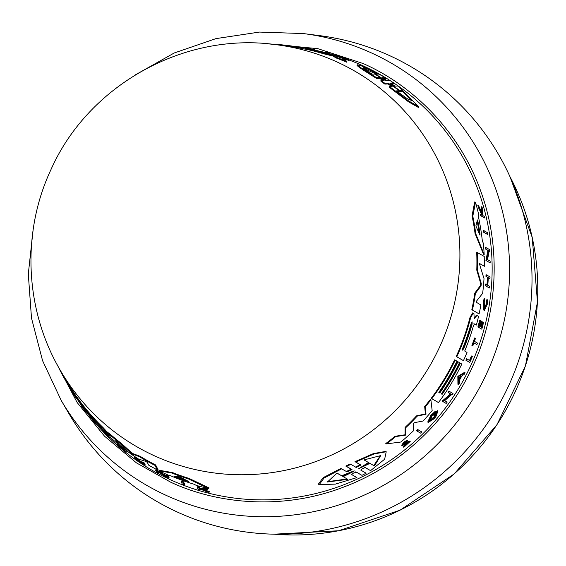 <?xml version="1.0" encoding="UTF-8"?>
<svg xmlns="http://www.w3.org/2000/svg" width="566" height="566" viewBox="0 0 566 566"><rect width="100%" height="100%" fill="white"/><g stroke="black" fill="none" stroke-linecap="round" stroke-linejoin="round"><path stroke-width="0.85" d="M56.423 363.308L77.174 402.553L104.505 436.16L136.385 462.832L170.635 482.161C219.155 504.865 285.002 510.058 344.446 486.76C404.188 464.276 450.628 415.939 472.836 366.068C496.262 316.734 502.622 250.271 480.591 190.763C459.366 130.958 412.26 85.034 363.167 63.555L317.887 48.676L267.329 43.773M181.141 481.652L181.792 481.178A226.237 221.773 -56.6 0 0 183.554 481.829L184.679 484.241L184.021 484.715A228.148 223.641 123.4 0 1 182.273 484.057L181.141 481.652A226.902 222.431 123.4 0 0 182.896 482.303L183.554 481.829M107.292 432.834L109.372 435.558L108.821 435.954A226.117 221.66 -56.6 0 1 102.503 429.863L100.281 426.976A225.282 220.839 123.4 0 1 82.912 406.94L83.994 408.334A227.355 222.87 -56.6 0 0 85.947 410.958L85.402 411.348A228.027 223.528 123.4 0 1 82.537 407.492L82.884 407.237M93.107 419.3A226.294 221.83 -56.6 0 0 95.661 422.215L95.222 422.788A227.065 222.587 123.4 0 1 93.213 420.503L94.366 422.477A228.148 223.641 123.4 0 1 93.34 421.281L92.187 419.307A227.065 222.587 123.4 0 1 90.086 416.809L89.98 416.626A226.966 222.488 -56.6 0 0 95.116 422.604L95.222 422.788M120.763 447.218L126.381 451.774L125.815 452.184L117.693 445.046L124.131 449.991L124.704 450.338L125.277 449.928L117.176 443.702L116.617 444.105L124.704 450.338M199.904 488.515L200.258 489.342L199.572 489.838A228.148 223.641 123.4 0 1 198.142 489.42L197.124 487.085A226.966 222.488 123.4 0 0 198.567 487.496L198.949 488.401A227.419 222.933 123.4 0 0 200.491 488.84L205.217 489.279A226.966 222.488 123.4 0 0 207.121 489.746L201.355 489.243L208.96 492.328A228.148 223.641 -56.6 0 1 207.007 491.847L200.513 489.158L199.211 489.01L199.572 489.838M197.124 487.085L197.817 486.59A226.294 221.83 -56.6 0 0 199.253 487.001L199.642 487.906A226.747 222.275 -56.6 0 0 201.192 488.338L205.925 488.762A226.294 221.83 -56.6 0 0 207.835 489.229L207.121 489.746M203.838 489.484L209.675 491.812L208.96 492.328M108.75 436.584A227.369 222.884 -56.6 0 0 109.493 437.292L109.047 437.886A228.148 223.641 123.4 0 1 104.094 433.011L102.842 430.853A226.966 222.488 123.4 0 0 107.802 435.721L107.901 435.898A227.065 222.587 -56.6 0 1 103.967 432.063L104.342 432.707A227.419 222.933 123.4 0 0 108.276 436.549L108.431 436.81A227.56 223.075 -56.6 0 1 104.498 432.976L105.226 433.697M108.283 435.629A226.747 222.275 -56.6 0 0 108.828 436.145L108.431 436.81M136.901 458.807L136.321 459.224L135.783 458.248A226.966 222.488 123.4 0 1 134.404 457.307L134.984 456.889A226.294 221.83 -56.6 0 0 136.364 457.83L136.901 458.807A226.817 222.346 -56.6 0 0 142.236 462.309M136.321 459.224A227.49 223.004 -56.6 0 0 142.653 463.37L142.13 462.387L142.71 461.962A226.294 221.83 -56.6 0 0 144.153 462.854L145.342 465.068L144.755 465.493A228.148 223.641 123.4 0 1 143.318 464.594L142.724 463.497A227.56 223.075 123.4 0 1 136.392 459.359L136.986 460.448A228.148 223.641 123.4 0 1 135.614 459.5L134.404 457.307M158.643 472.306L158.897 472.794L158.289 473.233A228.148 223.641 123.4 0 1 156.74 472.412L155.523 470.063L166.581 476.834L165.746 475.164A226.902 222.431 -56.6 0 0 167.366 475.914L168.548 478.291A228.148 223.641 123.4 0 1 166.935 477.534L157.412 471.528L158.289 473.233M155.523 470.063L156.131 469.624L166.008 475.688M165.746 475.164L166.369 474.718A226.237 221.773 -56.6 0 0 167.996 475.461L169.17 477.838L168.548 478.291M159.067 470.799L159.683 470.353L172.588 472.596A223.068 218.667 -56.6 0 0 189.178 478.454L209.151 487.984L208.43 488.508A226.117 221.66 123.4 0 1 196.197 485.345L193.89 484.178A225.834 221.377 123.4 0 1 170.677 475.773L169.128 475.532A226.117 221.66 123.4 0 1 159.067 470.799L171.944 473.056A223.74 219.325 -56.6 0 0 188.499 478.942L208.43 488.508M296.259 47.403L296.202 46.716A223.74 219.325 -56.6 0 0 288.419 45.584L300.221 47.197A226.117 221.66 123.4 0 1 313.557 49.751L326.596 53.098A226.117 221.66 123.4 0 1 342.388 58.333L346.817 61.524L346.88 62.281A223.068 218.667 -56.6 0 0 336.154 57.973L332.999 56.048L323.589 53.756A223.068 218.667 -56.6 0 0 308.152 49.709L296.259 47.403A223.068 218.667 -56.6 0 0 288.327 46.249L276.342 44.728A217.146 212.866 -56.6 0 1 277.142 44.827A217.146 212.866 -56.6 0 1 439.768 346.71A217.146 212.866 -56.6 0 1 255.959 474.287A217.146 212.866 -56.6 0 1 61.248 371.912A217.146 212.866 -56.6 0 1 60.838 371.211L66.951 381.633A223.068 218.667 -56.6 0 0 74.464 393.547L75.144 394.7L74.599 395.089A224.369 219.941 123.4 0 1 67.029 383.09L66.378 381.979A223.74 219.325 -56.6 0 0 73.927 393.943L74.599 395.089M75.108 394.721A224.044 219.629 -56.6 0 0 75.519 395.337L76.12 396.363L75.575 396.752A225.275 220.832 123.4 0 1 67.97 384.689L67.389 383.706A224.716 220.287 -56.6 0 0 74.974 395.726L75.575 396.752M76.092 396.384A224.886 220.45 -56.6 0 0 76.339 396.745M76.559 396.582A223.068 218.667 -56.6 0 0 103.019 427.549L107.646 432.58L107.087 432.976L102.467 427.953A223.74 219.325 -56.6 0 1 76.021 396.971L76.559 396.582M117.247 441.813L117.99 443.121L117.424 443.525A226.117 221.66 123.4 0 1 110.646 437.631L108.134 433.245A223.74 219.325 -56.6 0 0 120.834 443.836L130.647 452.793L131.22 452.375L133.081 453.663L140.184 456.345A223.068 218.667 -56.6 0 0 155.608 464.941L158.013 469.504L157.398 469.95L148.858 465.33L147.231 462.316L145.596 461.332L138.493 459.026A226.117 221.66 123.4 0 1 126.501 450.685L115.775 440.603L117.424 443.525M108.134 433.245L108.686 432.841A223.068 218.667 -56.6 0 0 121.4 443.433L131.22 452.375M364.66 467.29L370.588 470.643L365.374 467.615L362.551 468.549L360.754 470.091L366.117 473.211L361.929 475.341L355.745 471.846M361.929 475.341L356.523 472.2L353.538 473.049L351.613 474.527L356.905 477.591L335.334 484.121L319.259 484.595L318.325 484.178L323.172 477.64L340.93 468.436L347.05 471.881L352.002 469.575L346.583 466.426L350.87 464.346L356.255 467.474L360.945 465.026L355.752 462.005L374.168 453.904L386.224 451.76L384.639 459.21L370.588 470.643M346.25 471.513L351.217 469.221L345.791 466.073L350.092 463.993L350.87 464.346M355.476 467.127L360.181 464.686L354.988 461.658L373.447 453.578L385.524 451.449L386.224 451.76M420.602 433.124L416.442 430.754A226.294 221.83 -56.6 0 0 417.651 429.566L421.812 431.936A228.204 223.704 123.4 0 1 420.602 433.124L417.085 431.044A226.966 222.488 -56.6 0 0 418.295 429.856M405.001 446.157L408.956 442.506L402.292 445.569L404.407 442.52L407.782 440.482L404.824 442.768L403.65 444.48L404.803 444.091L404.138 443.794L407.237 441.912L409.558 441.098L410.216 441.395L403.869 447.253L405.001 446.157L404.329 445.852L407.945 443.277M403.869 447.253L403.197 446.949L404.329 445.852M402.292 445.569L401.619 445.272L403.742 442.223L407.124 440.185L407.782 440.482M458.538 384.576L457.929 384.3L457.837 376.355L464.445 372.414L465.047 372.683A228.204 223.704 123.4 0 1 464.141 374.444L461.884 375.796A227.78 223.287 123.4 0 1 459.507 380.14L459.535 382.849A228.204 223.704 123.4 0 1 458.538 384.576L458.439 376.631L457.837 376.355M446.192 403.452L442.117 401.124L450.515 393.964L448.088 392.521A226.294 221.83 -56.6 0 0 448.965 391.184L453.019 393.504A228.204 223.704 123.4 0 1 452.149 394.842L451.696 394.58L444.643 400.643L447.147 402.129A228.204 223.704 123.4 0 1 446.192 403.452L442.732 401.4L451.123 394.24L448.689 392.797A226.966 222.488 -56.6 0 0 449.567 391.46M428.349 422.342L427.719 422.059L430.853 415.366L435.233 411.305L435.848 411.581L435.07 413.152L432.021 415.968L429.87 420.623L434.469 417.418L436.761 413.102A227.716 223.223 -56.6 0 1 434.631 415.677L434.278 415.472A227.589 223.096 123.4 0 0 437.971 410.973L435.884 416.647A228.204 223.704 -56.6 0 1 434.065 418.783L428.349 422.342L431.476 415.649L435.848 411.581M429.651 420.375L433.846 417.135L435.728 414.362M434.631 415.677L433.655 415.189A226.916 222.438 -56.6 0 0 437.348 410.69L437.971 410.973M441.565 394.028A224.886 220.45 -56.6 0 0 459.67 362.856L461.828 364.051A226.117 221.66 123.4 0 1 438.466 402.567L431.808 398.62A223.74 219.325 -56.6 0 0 455.22 360.132L456.967 361.165A224.369 219.941 123.4 0 1 438.813 392.394L439.789 392.974A224.716 220.287 -56.6 0 0 457.936 361.745L459.493 362.665A225.275 220.832 123.4 0 1 441.353 393.901L442.131 394.361A225.558 221.108 -56.6 0 0 460.271 363.124M438.466 402.567L431.193 398.344A223.068 218.667 -56.6 0 0 454.618 359.856L455.22 360.132M439.223 392.641A224.044 219.629 -56.6 0 0 457.335 361.469L457.936 361.745M385.786 443.56A223.068 218.667 -56.6 0 0 395.018 436.28L405.037 434.801L405.129 427.358A223.068 218.667 -56.6 0 0 416.569 415.84L425.377 413.937L424.684 406.572A223.068 218.667 -56.6 0 0 430.273 399.554L430.889 399.829L432.162 410.612A226.117 221.66 123.4 0 1 423.085 421.012L414.694 422.618L413.803 423.234L413.265 424.061L413.484 430.776A226.117 221.66 123.4 0 1 400.841 442.025L386.472 443.871L385.786 443.56M85.898 411.298A228.374 223.867 -56.6 0 0 89.987 416.626L90.475 416.272M91.374 418.345A228.374 223.867 -56.6 0 0 92.265 419.441M94.635 422.278A228.374 223.867 -56.6 0 0 103.677 432.29M109.16 437.801A228.374 223.867 -56.6 0 0 470.954 365.212A228.374 223.867 -56.6 0 0 348.706 59.869M476.261 315.12L478.546 316.394A226.117 221.66 -56.6 0 1 476.367 325.054L474.478 323.936L473.523 325.535A225.282 220.839 123.4 0 1 464.707 351.033L467.028 352.406A226.117 221.66 123.4 0 1 463.427 360.662L456.21 356.467A223.068 218.667 -56.6 0 0 470.021 317.392L472.575 312.92L473.105 313.161M480.428 285.533L480.633 283.255L481.27 283.538L481.065 285.823L480.428 285.533L474.768 293.153A223.068 218.667 -56.6 0 1 471.825 309.715L479.098 313.939A226.117 221.66 123.4 0 0 480.881 304.975L476.445 302.35L476.381 301.296L482.642 293.365A226.117 221.66 123.4 0 0 484.008 278.585L479.643 264.541L479.862 263.678L484.404 266.282L479.211 263.388M484.362 308.675L486.272 303.949L486.512 300.32L487.135 300.603L486.894 304.232L484.645 308.958L484.234 302.654L484.857 298.473L483.888 302.456L484.39 310.366L487.234 304.43L487.538 299.867L487.135 300.603M484.39 310.366L483.774 310.09L483.265 302.173L484.234 298.19L484.857 298.473M108.785 434.539L108.233 434.943L104.491 430.86L107.087 432.94L107.646 432.537M344.524 58.574L340.385 56.742L348.691 59.699L348.755 60.442L347.191 59.869L347.128 59.126L348.691 59.699M343.286 58.935L346.838 60.088L346.774 59.345L341.949 57.279L347.128 59.126M383.175 80.513L379.758 78.497L376.701 78.518L376.631 77.676C363.344 69.526 356.905 65.224 357.323 64.779C361.731 65.458 371.091 69.752 385.382 77.655L382.333 77.719M383.352 78.49L385.453 78.49L385.382 77.655M379.758 78.497L379.687 77.662L376.631 77.676M391.516 86.287L388 83.994L387.929 83.124L392.302 86.251L389.252 86.4L389.33 87.291L408.475 101.795L418.38 107.434L418.288 106.408L408.404 100.812L389.252 86.4M388 83.994L384.859 84.101L380.996 81.412L380.918 80.556L384.066 80.492L379.687 77.662M61.178 400.395L69.25 414.163A251.799 246.833 -56.6 0 0 295.042 533.717A251.799 246.833 -56.6 0 0 508.65 385.75A251.799 246.833 -56.6 0 0 319.139 35.573L303.312 33.564A243.981 239.17 -56.6 0 1 370.843 52.652A243.981 239.17 -56.6 0 1 486.937 372.867A243.981 239.17 -56.6 0 1 167.034 495.759A243.981 239.17 -56.6 0 1 61.178 400.395L42.57 360.669L31.491 318.071L28.3 274.036L33.104 230.022M477.343 219.99L477.846 221.08A225.282 220.832 123.4 0 1 480.025 234.338L479.819 235.024L475.879 225.912L477.421 219.926M101.272 427.422L100.055 426.332A224.723 220.294 123.4 0 1 83.308 407.209L82.933 406.565A224.377 219.948 -56.6 0 0 99.687 425.689L101.286 427.457M188.711 481.496L187.792 481.319A225.282 220.832 123.4 0 1 175.276 476.805L174.37 476.275L179.67 476.827L188.704 481.517M389.903 83.641L399.985 90.652L402.624 90.482L412.02 100.67L407.244 98.633L396.469 90.893L399.115 90.709L389.903 83.641M372.067 74.082C365.445 69.979 362.516 67.842 363.273 67.658C365.268 67.913 370.263 70.078 378.265 74.167L375.591 74.125L385.375 80.457L374.734 74.111L372.067 74.082M477.004 315.481L474.181 318.538L473.947 313.649L472.575 312.92M474.103 318.12L476.388 315.205M476.367 325.054L473.898 323.674M340.35 56.933A228.374 223.867 -56.6 0 0 328.804 53.48M324.948 52.475A228.374 223.867 -56.6 0 0 314.816 50.19L314.774 49.723L309.927 48.676A228.204 223.704 -56.6 0 0 307.211 48.195L300.263 47.127A227.589 223.096 123.4 0 1 305.909 48.025L306.135 48.053A227.716 223.223 -56.6 0 0 302.888 47.516L312.531 49.256L302.888 47.516M480.633 283.255L476.777 270.095A223.068 218.667 -56.6 0 0 476.692 252.203L484.234 256.44L484.404 266.282M484.163 254.551L483.484 254.247L475.051 233.425A223.068 218.667 -56.6 0 0 472.051 215.915L474.683 201.963L475.482 202.324A226.117 221.66 123.4 0 1 478.687 214.634L478.305 216.247A225.834 221.377 123.4 0 1 482.324 240.854L483.357 243.33A226.117 221.66 123.4 0 1 484.163 254.551L475.758 233.744A223.74 219.325 -56.6 0 0 472.801 216.254L475.482 202.324M490.17 262.9L485.932 260.494L487.885 250.42L485.352 248.934A226.237 221.773 -56.6 0 0 485.203 247.13L489.505 249.556A228.148 223.641 123.4 0 1 489.64 251.354L489.173 251.085L487.538 259.603L490.128 261.124A228.148 223.641 123.4 0 1 490.17 262.9L486.604 260.799L488.571 250.731L486.038 249.245A226.902 222.431 -56.6 0 0 485.897 247.441M485.331 285.738A226.294 221.83 -56.6 0 0 485.472 284.054L486.109 284.344A226.966 222.488 123.4 0 1 485.968 286.028L489.307 288.002L485.968 286.028M486.965 284.847A226.817 222.346 -56.6 0 0 487.439 277.262L485.946 276.378A226.294 221.83 -56.6 0 0 486.017 274.659L490.029 276.93A228.148 223.641 123.4 0 1 489.951 278.649L488.288 277.673A227.56 223.075 123.4 0 1 487.793 285.335L489.448 286.311A228.148 223.641 123.4 0 1 489.307 288.002M489.951 278.649L488.281 277.757M481.312 327.233A227.369 222.884 -56.6 0 0 482.685 321.898L483.59 322.344A228.148 223.641 123.4 0 1 481.8 329.179L478.518 327.233A226.966 222.488 123.4 0 0 480.293 320.398L480.576 320.561A227.065 222.587 -56.6 0 1 479.183 325.974L480.159 326.554A227.419 222.933 123.4 0 0 481.553 321.141L481.956 321.382A227.56 223.075 -56.6 0 1 480.562 326.794L481.899 327.587A228.041 223.542 -56.6 0 0 483.3 322.174M481.8 329.179L477.909 326.957A226.294 221.83 -56.6 0 0 479.685 320.115L480.293 320.398M479.572 326.207A226.747 222.275 -56.6 0 0 480.944 320.865L481.553 321.141M481.213 211.394L481.22 206.682L482.006 207.043A228.148 223.641 -56.6 0 1 482.536 208.988L482.43 214.132L483.152 215.787L484.411 216.516A228.148 223.641 123.4 0 1 484.751 217.981L480.435 215.568A226.294 221.83 -56.6 0 0 480.088 214.104L480.852 214.443A226.966 222.488 123.4 0 1 481.192 215.915L480.435 215.568M481.44 214.783A226.747 222.275 -56.6 0 0 481.086 213.325L478.376 207.368A226.294 221.83 -56.6 0 0 477.853 205.465L478.645 205.819A226.966 222.488 123.4 0 1 479.161 207.722L481.857 213.672A227.419 222.933 123.4 0 1 482.232 215.25L480.852 214.443M486.512 300.32L486.909 299.584L487.538 299.867M476.919 344.623L473.919 342.84A227.065 222.587 123.4 0 1 472.794 345.96L471.917 345.522A226.294 221.83 -56.6 0 0 474.563 337.959L475.447 338.397A227.065 222.587 123.4 0 1 474.45 341.333L477.449 343.109A228.148 223.641 123.4 0 1 476.919 344.623L473.317 342.572M469.525 360.415A227.355 222.87 -56.6 0 0 471.428 355.993L472.03 356.262A228.027 223.528 123.4 0 1 470.098 360.754L466.554 358.738A226.294 221.83 -56.6 0 1 465.889 360.217L466.49 360.492A226.966 222.488 -56.6 0 0 467.148 359.007M472.03 356.262L472.355 356.453A228.148 223.641 123.4 0 1 469.759 362.431L465.889 360.217M483.866 230.588L487.538 232.732A228.148 223.641 123.4 0 1 487.821 234.6L483.435 232.131A226.237 221.773 -56.6 0 0 483.145 230.263L483.866 230.588A226.902 222.431 123.4 0 1 484.156 232.456L483.435 232.131M382.305 77.669L386.698 80.45L389.84 80.414L393.695 82.969L393.773 83.832L391.474 83.895M376.701 78.518C363.414 70.326 356.976 66.003 357.387 65.55M476.777 270.095L477.428 270.392A223.74 219.325 -56.6 0 0 477.364 252.507M481.27 283.538L477.428 270.392M474.768 293.153L475.39 293.436L481.065 285.823M471.825 309.715L472.44 309.991A223.74 219.325 -56.6 0 0 475.39 293.436M479.098 313.939L472.44 309.991M424.684 406.572L425.307 406.855A223.74 219.325 -56.6 0 0 430.889 399.829M425.377 413.937L426.007 414.22L425.307 406.855M416.569 415.84L417.206 416.123L426.007 414.22M405.129 427.358L405.78 427.655A223.74 219.325 -56.6 0 0 417.206 416.123M405.037 434.801L405.695 435.098L405.78 427.655M395.018 436.28L395.691 436.584L405.695 435.098M386.472 443.871A223.74 219.325 -56.6 0 0 395.691 436.584M474.202 318.163L474.711 318.396L474.181 318.538M473.19 313.203L470.629 317.668A223.74 219.325 -56.6 0 1 456.812 356.736L456.21 356.467M463.427 360.662L456.812 356.736M431.193 398.344L431.808 398.62M472.051 215.915L472.801 216.254M475.051 233.425L475.758 233.744M433.655 415.189L434.278 415.472M489.166 251.141L489.64 251.354M485.352 248.934L486.038 249.245M487.885 250.42L488.571 250.731M485.932 260.494L486.604 260.799M451.647 394.622L452.149 394.842M448.088 392.521L448.689 392.797M450.515 393.964L451.123 394.24M442.117 401.124L442.732 401.4M458.439 376.631L465.047 372.683M487.439 277.262L488.09 277.552A227.49 223.004 -56.6 0 1 487.595 285.222L486.109 284.344M485.946 276.378L486.597 276.675A226.966 222.488 -56.6 0 0 486.668 274.949M488.09 277.552L486.597 276.675M477.909 326.957L478.518 327.233M404.803 444.091L410.216 441.395M482.006 207.043L481.956 213.057L478.645 205.819M478.376 207.368L479.161 207.722M481.086 213.325L481.857 213.672M484.751 217.981L481.192 215.915M471.917 345.522L472.518 345.798A226.966 222.488 -56.6 0 0 475.171 338.235M469.759 362.431L466.49 360.492M416.442 430.754L417.085 431.044M487.821 234.6L484.156 232.456M354.988 461.658L355.752 462.005M345.791 466.073L346.583 466.426M319.259 484.595L324.049 478.051L341.744 468.804M155.608 464.941L154.992 465.379L157.398 469.95M140.184 456.345L139.59 456.776A223.74 219.325 -56.6 0 0 154.992 465.379M133.081 453.663L132.501 454.081L139.59 456.776M132.501 454.081L130.647 452.793M121.4 443.433L120.834 443.836M108.821 435.954L108.233 434.943M83.81 408.468A226.117 221.66 123.4 0 1 78.575 401.322L76.021 396.971M69.625 387.512L75.589 397.339A228.204 223.704 123.4 0 1 74.542 395.691L72.887 392.988A227.78 223.287 123.4 0 1 70.552 389.104A227.78 223.287 123.4 0 1 70.517 389.04M76.481 398.294A226.117 221.66 123.4 0 1 68.84 386.175L68.26 385.184A225.558 221.108 -56.6 0 0 75.879 397.261L76.7 398.131M75.519 395.337L74.974 395.726M74.464 393.547L73.927 393.943M57.902 366.039A223.74 219.325 -56.6 0 0 66.378 381.979M189.178 478.454L188.499 478.942M172.588 472.596L171.944 473.056M167.996 475.461L167.366 475.914M136.364 457.83L135.783 458.248M137.481 460.087L136.986 460.448M144.153 462.854L143.566 463.278L144.755 465.493M142.13 462.387A226.966 222.488 -56.6 0 0 143.566 463.278M108.828 436.145L108.276 436.549M108.382 435.551L107.901 435.898M108.226 435.41L107.802 435.721M103.217 430.577L102.842 430.853M109.493 437.292L109.047 437.886M105.007 433.853A228.041 223.542 -56.6 0 0 108.934 437.695M205.925 488.762L205.217 489.279M201.192 488.338L200.491 488.84M199.642 487.906L198.949 488.401M199.253 487.001L198.567 487.496M125.581 451.052L125.015 451.463M125.815 452.184L116.617 444.105M94.72 422.222L94.366 422.477M95.661 422.215L95.116 422.604M85.947 410.958L85.402 411.348M81.539 405.447L82.537 407.492M80.598 404.152L80.464 404.251A226.966 222.488 -56.6 0 0 81.398 405.546M85.53 411.56A228.148 223.641 123.4 0 1 81.73 406.402L80.464 404.251M182.896 482.303L184.021 484.715M287.521 46.143L287.457 45.464A223.74 219.325 -56.6 0 1 288.419 45.584M305.095 48.803L305.032 48.11L296.202 46.716M308.152 49.709L308.095 49.009L305.032 48.11M323.589 53.756L323.533 53.034A223.74 219.325 -56.6 0 0 308.095 49.009M332.999 56.048L332.935 55.319L323.533 53.034M336.154 57.973L336.091 57.237L332.935 55.319M346.817 61.524A223.74 219.325 -56.6 0 0 336.091 57.237M286.035 45.959L285.979 45.287A223.74 219.325 -56.6 0 0 270.428 44.056M287.464 45.478L285.979 45.287M301.14 47.346L303.065 47.572M309.927 48.676C322.316 51.216 307.692 48.351 301.133 47.275M339.558 57.293L339.508 56.777L345.175 58.744M346.774 59.345L339.508 56.777M324.941 52.362L327.162 52.588A228.204 223.704 123.4 0 1 328.768 53.027L326.547 52.808A226.966 222.488 -56.6 0 0 324.941 52.362L324.969 52.737M328.832 53.742L328.768 53.027M357.047 65.677L357.323 64.779M384.859 84.101L384.788 83.223L380.918 80.556M387.929 83.124L384.788 83.223M393.695 82.969L390.554 83.046L394.927 86.138L397.976 86.018L418.288 106.408M471.131 323.504L472.136 321.835L472.108 324.085A224.723 220.294 123.4 0 1 463.78 348.571L462.549 350.142L462.804 347.998A224.377 219.948 -56.6 0 0 471.131 323.504M459.45 377.225L461.502 376.022A227.709 223.216 123.4 0 1 459.5 379.68L459.45 377.225M353.601 471.443L343.187 476.657L347.835 479.338L327.452 481.991L336.989 473.07L341.652 475.765L353.163 471.188L354.259 470.884L353.601 471.443L353.106 471.216M364.03 459.903L380.72 455.588L374.43 465.974L369.952 463.363L358.547 468.79L368.516 462.521L364.03 459.903M81.907 405.298L82.933 406.565M71.139 390.08L72.611 392.528A227.709 223.216 123.4 0 1 70.502 389.012L71.139 390.08M463.78 348.571L463.179 348.302A224.051 219.636 -56.6 0 0 471.499 323.809L472.108 324.085M479.282 233.808A224.61 220.174 -56.6 0 0 477.117 220.811M459.472 378.371A227.037 222.558 -56.6 0 0 460.406 376.666M347.835 479.338L343.187 476.657M348.663 473.141L342.359 476.282M341.652 475.765L336.897 473.119M327.063 481.772L347.015 478.97M369.952 463.363L369.209 463.023L363.032 466.037M373.758 465.585L380.444 455.531M176.337 476.501A224.61 220.174 -56.6 0 0 186.065 480.046M402.624 90.482L402.702 91.388L400.063 91.565L399.985 90.652M399.115 90.709L399.193 91.628L397.629 91.734M411.864 100.989L402.702 91.388M375.591 74.125L375.633 74.613M376.737 74.139L363.705 68.493M515.223 391.729A242.956 238.159 -56.6 0 0 510.037 176.811L532.21 237.387L537.459 301.996L525.425 365.976L496.969 424.705L454.151 473.961L400.056 510.185L338.574 530.759L274.149 534.184A242.956 238.159 -56.6 0 0 515.223 391.729M470.021 317.392L470.629 317.668M407.237 441.912L407.902 442.216M360.181 464.686L360.945 465.026M351.217 469.221L352.002 469.575M107.356 432.042L106.804 432.438M103.019 427.549L102.467 427.953M477.846 221.08L477.131 220.754M479.395 234.055L480.025 234.338M359.092 468.252L359.573 468.464M175.785 476.438L175.276 476.805M135.607 74.726L174.194 52.999L215.943 38.622L259.461 32.071L303.312 33.564M61.248 371.912C25.003 311.618 20.984 233.567 50.841 169.878C88.459 84.709 185.004 31.349 277.142 44.827M70.106 388.34L70.552 389.104"/></g></svg>
